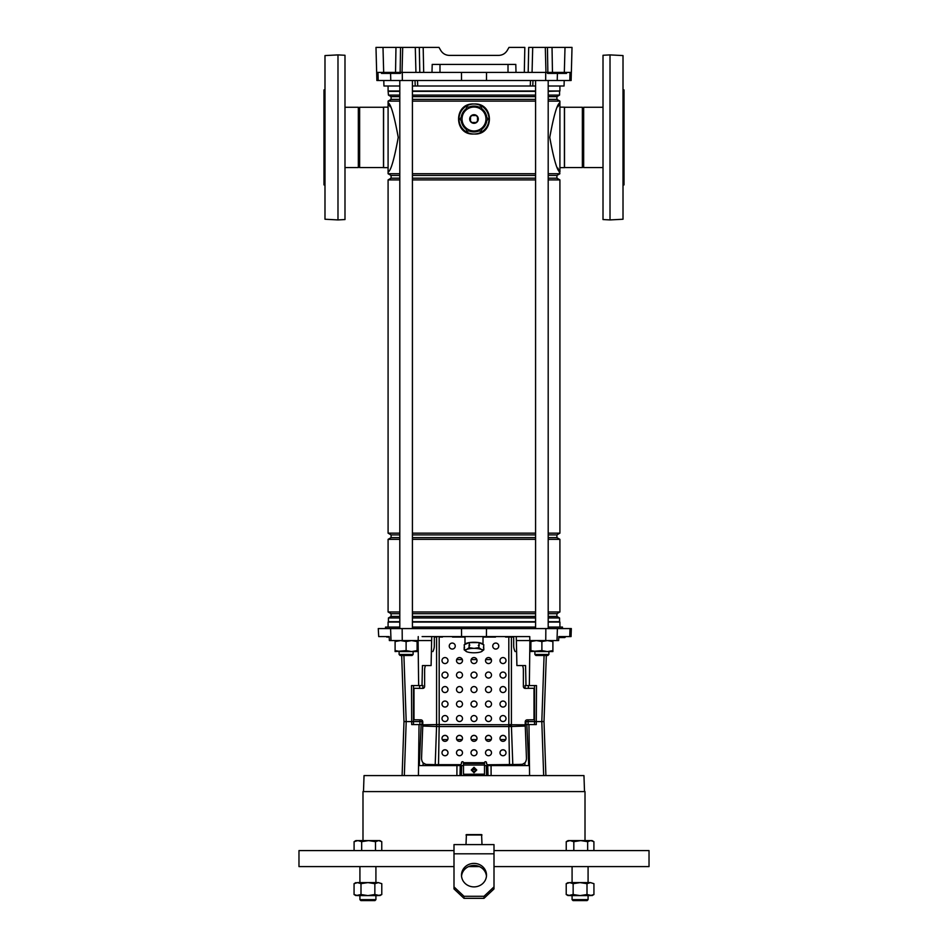 <?xml version="1.0" encoding="UTF-8"?>
<svg xmlns="http://www.w3.org/2000/svg" width="948" height="948" viewBox="0 0 948 948"><rect width="100%" height="100%" fill="white"/><g stroke="black" fill="none" stroke-linecap="round" stroke-linejoin="round"><path stroke-width="1.42" d="M461.475 72.404L461.522 80.509L571.123 80.509L571.336 72.404L570.021 72.404L569.807 80.509M399.807 86.007L383.94 86.007L383.798 80.509M532.977 80.509L532.788 86.007L415.212 86.007L415.023 80.509M530.264 86.007L530.489 80.509M417.511 80.509L417.736 86.007M564.202 80.509L564.06 86.007L548.193 86.007M377.979 72.404L378.193 80.509L376.877 80.509L375.989 47.4L382.992 47.4L383.679 72.404L376.664 72.404M378.193 80.509L461.522 80.509M545.953 72.404L545.313 47.4L552.032 47.4L552.459 72.404L524.303 72.404L524.825 47.4L509.005 47.4L507.275 50.398C505.272 53.598 502.381 55.268 498.612 55.399L449.388 55.399C445.619 55.268 442.728 53.598 440.725 50.398L438.995 47.4L423.175 47.4L423.697 72.404L419.81 72.404L419.3 47.4L423.069 47.4M552.032 47.4L572.011 47.4L571.36 72.404L571.727 58.397M545.313 47.4L528.7 47.4L528.19 72.404M419.81 72.404L395.541 72.404L395.968 47.4L382.992 47.4M395.968 47.4L400.554 47.4L400.139 72.404M402.047 72.404L402.687 47.4L400.554 47.4M402.687 47.4L423.175 47.4M440.725 50.398C442.728 53.598 445.619 55.268 449.388 55.399L498.612 55.399C502.381 55.268 505.272 53.598 507.275 50.398M431.992 72.404L432.205 64.405L515.795 64.405L516.008 72.404L423.697 72.404M547.446 47.4L547.861 72.404L564.321 72.404L565.008 47.4M395.541 72.404L381.475 72.404L381.783 73.399L400.494 73.399L400.506 72.404M524.303 72.404L516.008 72.404M571.336 72.404L564.321 72.404M392.508 72.404L392.496 73.399M547.79 72.404L547.802 73.399L566.513 73.399L566.525 72.404M558.526 72.404L558.514 73.399M535.584 86.007L532.788 86.007M415.212 86.007L412.416 86.007M603.011 167.559L583.672 167.559A0.853 0.853 0 0 0 582.356 167.559L582.356 107.254A0.853 0.853 0 0 0 583.672 107.254L603.011 107.254M583.672 167.559L583.672 107.254M582.356 107.254L564.51 107.254L564.51 167.559L582.356 167.559M623.014 184.919L624.021 184.919L624.021 89.906L623.014 89.906M470.504 131.014A12.502 12.502 0 0 0 477.496 131.014M482.639 128.039A12.502 12.502 0 0 0 486.146 121.972M486.146 116.035A12.502 12.502 0 0 0 482.639 109.98M477.496 107.005A12.502 12.502 0 0 0 470.504 107.005M469.26 131.014A12.905 12.905 0 0 0 478.74 131.014M482.022 129.106A12.905 12.905 0 0 0 486.762 120.906M486.762 117.114A12.905 12.905 0 0 0 482.022 108.913M478.74 107.005A12.905 12.905 0 0 0 469.26 107.005M465.361 109.98A12.502 12.502 0 0 0 461.854 116.035M461.854 121.972A12.502 12.502 0 0 0 465.361 128.039M465.978 108.913A12.905 12.905 0 0 0 461.238 117.114M461.238 120.906A12.905 12.905 0 0 0 465.978 129.106M344.989 107.254L358.332 107.254A0.853 0.853 0 0 0 359.636 107.254L359.636 167.559A0.853 0.853 0 0 0 358.332 167.559L344.989 167.559M324.986 184.919L323.979 184.919L323.979 89.906L324.986 89.906M359.636 167.559L383.49 167.559L383.49 107.254L359.636 107.254M358.332 107.254L358.332 167.559M559.913 167.666L564.416 167.666L564.416 107.16L559.913 107.16M559.913 627.066L559.913 622.066L548.193 622.066M388.088 627.066L388.088 622.066L399.807 622.066M412.416 622.066L535.584 622.066M399.807 99.374L391.086 99.374L391.086 96.637L388.443 95.108L388.088 91.008L399.807 91.008M412.416 91.008L535.584 91.008M548.193 91.008L559.913 91.008L559.913 86.007M388.088 91.008L388.088 86.007M388.443 91.352L399.807 91.352M412.416 91.352L535.584 91.352M548.193 91.352L559.913 91.008M388.443 95.108L399.807 95.108M412.416 95.108L535.584 95.108M548.193 95.108L559.557 95.108L559.557 91.352M391.086 96.637L399.807 96.637M412.416 96.637L535.584 96.637M548.193 96.637L556.914 96.637L559.557 95.108M412.416 99.374L535.584 99.374M548.193 99.374L556.914 99.374L556.914 96.637M391.086 99.374L388.088 101.104L399.807 101.104M412.416 101.104L535.584 101.104M548.193 101.104L559.913 101.104L556.914 99.374M399.807 178.177L391.086 178.177L391.086 175.451L399.807 175.451M412.416 175.451L535.584 175.451M548.193 175.451L556.914 175.451L559.913 173.721L557.91 168.116M391.086 175.451L388.088 173.721L399.807 173.721M412.416 173.721L535.584 173.721M548.193 173.721L559.913 173.721M412.416 178.177L535.584 178.177M548.193 178.177L556.914 178.177L556.914 175.451M391.086 178.177L388.088 179.907L399.807 179.907M412.416 179.907L535.584 179.907M548.193 179.907L559.913 179.907L556.914 178.177M399.807 537.623L391.086 537.623L391.086 534.897L388.088 533.155L399.807 533.155M412.416 533.155L535.584 533.155M548.193 533.155L559.913 533.155L559.913 179.907M388.088 533.155L388.088 179.907M391.086 534.897L399.807 534.897M412.416 534.897L535.584 534.897M548.193 534.897L556.914 534.897L559.913 533.155M412.416 537.623L535.584 537.623M548.193 537.623L556.914 537.623L556.914 534.897M391.086 537.623L388.088 539.353L399.807 539.353M412.416 539.353L535.584 539.353M548.193 539.353L559.913 539.353L556.914 537.623M399.807 616.437L391.086 616.437L391.086 613.7L388.088 611.97L399.807 611.97M412.416 611.97L535.584 611.97M548.193 611.97L559.913 611.97L559.913 539.353M388.088 611.97L388.088 539.353M391.086 613.7L399.807 613.7M412.416 613.7L535.584 613.7M548.193 613.7L556.914 613.7L559.913 611.97M412.416 616.437L535.584 616.437M548.193 616.437L556.914 616.437L556.914 613.7M391.086 616.437L388.443 617.966L399.807 617.966M412.416 617.966L535.584 617.966M548.193 617.966L559.557 617.966L556.914 616.437M388.443 617.966L388.443 621.722L399.807 621.722M412.416 621.722L535.584 621.722M548.193 621.722L559.557 621.722L559.557 617.966M388.088 167.666L383.584 167.666L383.584 107.16L388.088 107.16M474 134.012C453.488 135.505 453.452 102.55 474 104.007C494.512 102.514 494.524 135.493 474 134.012A15.002 15.002 0 0 1 458.998 119.01A15.002 15.002 0 0 1 474 104.007A15.002 15.002 0 0 1 489.002 119.01A15.002 15.002 0 0 1 474 134.012M557.91 106.697L559.913 102.751C557.187 103.806 553.798 115.36 549.757 137.401C553.798 159.454 557.187 171.019 559.913 172.074L559.913 101.104M388.088 173.721L388.088 172.074C390.825 171.007 394.202 159.454 398.243 137.401C394.202 115.348 390.813 103.806 388.088 102.751L388.088 101.104M388.088 172.074L388.088 102.751L390.09 106.697M474 768.437C472.045 769.539 472.045 770.629 474 771.731C475.955 770.629 475.955 769.539 474 768.437M584.513 791.592L583.956 775.582L364.044 775.582L363.487 791.592M562.508 628.571L562.472 627.066L548.193 627.066M535.584 627.066L412.416 627.066M389.237 637.092L386.381 636.57L389.13 636.57M431.731 636.57L431.648 640.564L389.355 640.564L389.213 636.57L378.714 636.57L378.264 628.571L571.324 628.571L571.052 636.57L569.748 636.57L570.021 628.571M516.269 636.57L516.352 640.564L558.645 640.564L558.787 636.57L569.748 636.57M529.837 640.564L529.754 636.57L422.121 636.57M431.624 640.564L431.103 665.567L422.429 665.567L422.014 685.57L411.503 685.57L411.705 724.58L421.99 724.58L422.144 720.373M425.451 665.567A12.004 11.08 -93.6 0 0 424.621 670.129L424.621 686.411A2.003 1.849 86.4 0 1 422.772 688.39L422.974 685.57L422.014 685.57M456.889 775.582L456.948 765.581L419.289 765.581L421.125 724.58M423.081 765.581L423.128 762.879L425.794 764.361M422.109 721.582L403.99 721.582L401.679 655.471M529.896 640.564L529.351 685.57L525.986 685.57L525.571 665.567L516.897 665.567L516.376 640.564M546.321 655.471L544.01 721.582L536.284 721.582L536.295 724.58L526.875 724.58L528.711 765.581L491.052 765.581L491.111 775.582M524.919 765.581L524.872 762.879L522.277 764.372M525.856 720.373L526.01 724.58L526.875 724.58M525.986 685.57L525.026 685.57L525.097 688.39L532.776 688.284M399.807 627.066L385.528 627.066L385.492 628.571M418.163 640.564L418.246 636.57M534.494 685.57L534.506 721.582L536.284 721.582L536.497 685.57L529.351 685.57M525.891 721.582L534.506 721.582L534.506 724.58M413.506 685.57L413.494 724.58M456.948 765.581L463.501 765.581M484.499 765.581L491.052 765.581M486.36 765.581L486.597 775.582M461.64 765.581L461.403 775.582M460.242 765.581L459.993 775.582M487.758 765.581L488.007 775.582M558.751 637.566L564.818 637.566L558.751 637.566M561.583 637.566L562.863 637.056L559.237 637.092L560.517 636.57M541.889 655.471L535.893 655.471L534.885 654.476L548.892 654.476L548.892 651.572L548.892 654.476L547.897 655.471L541.889 655.471M413.115 654.476L412.107 655.471L400.103 655.471L399.108 654.476L413.115 654.476L413.115 651.572M585.011 840.592L585.011 791.592L362.989 791.592L362.989 840.592M453.997 850.593L298.976 850.593L298.976 866.591L453.997 866.591M494.003 850.593L649.025 850.593L649.025 866.591L494.003 866.591M479.404 866.591L468.596 866.591M491.337 659.571L485.672 659.571A2.998 2.998 180 0 1 491.337 659.571M476.832 659.571L471.168 659.571A2.998 2.998 180 0 1 476.832 659.571M462.328 659.571L456.663 659.571A2.998 2.998 180 0 1 462.328 659.571M505.734 739.582L500.271 739.582M491.23 739.582L485.767 739.582M476.737 739.582L471.263 739.582M462.233 739.582L456.77 739.582M447.729 739.582L442.266 739.582M475.576 769.586L472.424 769.586M417.108 650.589L411.61 651.572L406.111 650.589L395.103 651.572L395.103 650.589L400.613 651.572L417.108 651.572L417.108 641.547L411.61 640.564L406.111 641.547L400.613 640.564L395.103 641.547L395.103 640.564M417.108 640.564L417.108 641.547M406.111 650.589L406.111 641.547M395.103 650.589L395.103 641.547M552.897 650.589L547.387 651.572L541.889 650.589L530.892 651.572L530.892 650.589L536.39 651.572L552.897 651.572L552.897 641.547L547.387 640.564L541.889 641.547L536.39 640.564L530.892 641.547L530.892 640.564M552.897 640.564L552.897 641.547M541.889 650.589L541.889 641.547M530.892 650.589L530.892 641.547M482.496 644.19A8.805 2.275 180 0 0 480.221 643.171M476.275 642.59A8.805 2.275 180 0 0 474 642.507A8.805 2.275 180 0 0 471.725 642.59M469.426 642.59A9.006 2.334 0 0 1 474 642.258A9.006 2.334 0 0 1 478.574 642.59M479.107 642.673A9.006 2.334 0 0 1 482.97 644.403M465.03 644.403A9.006 2.334 0 0 1 468.893 642.673M467.779 643.171A8.805 2.275 180 0 0 465.504 644.19M478.906 644.853L478.278 645.481L479.226 645.624L478.906 642.59L469.094 642.59L464.188 644.782L464.496 647.828M469.094 644.853L469.094 646.109L469.722 645.481L469.094 642.59M464.188 649.842L466.641 649.487A8.496 2.204 180 0 0 466.475 651.608A8.496 2.204 180 0 0 466.641 651.679L464.188 649.842L464.188 647.057M464.188 648.314L464.496 647.543M483.504 647.543L483.812 644.782L478.906 642.59M483.812 649.842L481.359 651.679A8.496 2.204 180 0 0 481.525 651.608A8.496 2.204 180 0 0 482.496 650.577A8.496 2.204 180 0 0 481.359 649.487L483.812 649.842L483.812 648.314M478.906 647.65L481.359 649.487A8.496 2.204 180 0 0 474 648.385A8.496 2.204 180 0 0 466.641 649.487L469.094 647.65L474 648.385L478.906 647.65L478.906 646.109M469.094 647.65L469.094 646.109M483.504 647.828L483.812 647.057M466.641 651.679A8.496 2.204 180 0 0 474 652.781A8.496 2.204 180 0 0 481.359 651.679M603.011 219.557L603.011 55.268L610.014 54.901L610.014 219.924L603.011 219.557M610.014 219.924L623.014 219.237L623.014 55.577L610.014 54.901M337.986 54.901L344.989 55.268L344.989 219.557L337.986 219.924L337.986 54.901L324.986 55.577L324.986 219.237L337.986 219.924M474 114.708A4.302 4.302 0 0 0 469.698 119.01A4.302 4.302 0 0 0 474 123.311A4.302 4.302 0 0 0 478.302 119.01A4.302 4.302 0 0 0 474 114.708M470.504 117.066A4.005 4.005 0 0 1 472.068 115.514L475.932 115.514A4.005 4.005 0 0 1 477.496 117.066L477.496 120.941A4.005 4.005 0 0 1 475.932 122.505L472.068 122.505A4.005 4.005 0 0 1 470.504 120.941L470.504 117.066M487.853 119.01L480.932 131.014L467.068 131.014L460.147 119.01L467.068 107.005L480.932 107.005L487.853 119.01M467.696 131.014L467.068 131.014L467.696 131.014M474 107.041A11.969 11.969 0 0 0 462.031 119.01A11.969 11.969 0 0 0 474 130.978A11.969 11.969 0 0 0 485.969 119.01A11.969 11.969 0 0 0 474 107.041M474 772.739L476.749 770.001L474 767.276L471.251 770.001L474 772.739M455.253 646.062A2.998 2.998 180 0 0 452.243 643.064A2.998 2.998 180 0 0 449.245 646.062A2.998 2.998 180 0 0 452.243 649.06A2.998 2.998 180 0 0 455.253 646.062A2.998 2.998 180 0 1 452.243 649.048A2.998 2.998 180 0 1 449.245 646.05A2.998 2.998 180 0 1 452.243 643.064A2.998 2.998 180 0 1 455.253 646.05M498.755 646.062A2.998 2.998 180 0 0 495.757 643.064A2.998 2.998 180 0 0 492.747 646.062A2.998 2.998 180 0 0 495.757 649.06A2.998 2.998 180 0 0 498.755 646.062A2.998 2.998 180 0 1 495.757 649.048A2.998 2.998 180 0 1 492.747 646.05A2.998 2.998 180 0 1 495.757 643.064A2.998 2.998 180 0 1 498.755 646.05M491.502 718.548A2.998 2.998 180 0 0 488.504 715.55A2.998 2.998 180 0 0 485.506 718.548A2.998 2.998 180 0 0 488.504 721.547A2.998 2.998 180 0 0 491.502 718.548A2.998 2.998 180 0 1 488.504 721.523A2.998 2.998 180 0 1 485.506 718.537M506.007 718.548A2.998 2.998 180 0 0 503.009 715.55A2.998 2.998 180 0 0 499.999 718.548A2.998 2.998 180 0 0 503.009 721.547A2.998 2.998 180 0 0 506.007 718.548A2.998 2.998 180 0 1 503.009 721.523A2.998 2.998 180 0 1 499.999 718.537A2.998 2.998 180 0 1 503.009 715.562A2.998 2.998 180 0 1 506.007 718.548M459.496 741.336A2.998 2.986 0 0 0 462.494 738.35A2.998 2.986 0 0 0 459.496 735.364A2.998 2.986 0 0 0 456.498 738.35A2.998 2.986 0 0 0 459.496 741.336M456.498 738.397A2.998 2.986 180 0 1 459.496 735.458A2.998 2.986 180 0 1 462.494 738.397M474 741.336A2.998 2.986 0 0 0 476.998 738.35A2.998 2.986 0 0 0 474 735.364A2.998 2.986 0 0 0 471.002 738.35A2.998 2.986 0 0 0 474 741.336M471.002 738.397A2.998 2.986 180 0 1 474 735.458A2.998 2.986 180 0 1 476.998 738.397M488.504 741.336A2.998 2.986 0 0 0 491.502 738.35A2.998 2.986 0 0 0 488.504 735.364A2.998 2.986 0 0 0 485.506 738.35A2.998 2.986 0 0 0 488.504 741.336M485.506 738.397A2.998 2.986 180 0 1 488.504 735.458A2.998 2.986 180 0 1 491.502 738.397M503.009 755.734A2.998 2.986 0 0 0 506.007 752.759A2.998 2.986 0 0 0 503.009 749.773A2.998 2.986 0 0 0 499.999 752.759A2.998 2.986 0 0 0 503.009 755.734M499.999 752.807A2.998 2.986 180 0 1 503.009 749.868A2.998 2.986 180 0 1 506.007 752.807M444.991 755.734A2.998 2.986 0 0 0 448.001 752.759A2.998 2.986 0 0 0 444.991 749.773A2.998 2.986 0 0 0 441.993 752.759A2.998 2.986 0 0 0 444.991 755.734M441.993 752.807A2.998 2.986 180 0 1 444.991 749.868A2.998 2.986 180 0 1 448.001 752.807M459.496 755.734A2.998 2.986 0 0 0 462.494 752.759A2.998 2.986 0 0 0 459.496 749.773A2.998 2.986 0 0 0 456.498 752.759A2.998 2.986 0 0 0 459.496 755.734M456.498 752.807A2.998 2.986 180 0 1 459.496 749.868A2.998 2.986 180 0 1 462.494 752.807M474 755.734A2.998 2.986 0 0 0 476.998 752.759A2.998 2.986 0 0 0 474 749.773A2.998 2.986 0 0 0 471.002 752.759A2.998 2.986 0 0 0 474 755.734M471.002 752.807A2.998 2.986 180 0 1 474 749.868A2.998 2.986 180 0 1 476.998 752.807M488.504 755.734A2.998 2.986 0 0 0 491.502 752.759A2.998 2.986 0 0 0 488.504 749.773A2.998 2.986 0 0 0 485.506 752.759A2.998 2.986 0 0 0 488.504 755.734M485.506 752.807A2.998 2.986 180 0 1 488.504 749.868A2.998 2.986 180 0 1 491.502 752.807M444.991 741.336A2.998 2.986 0 0 0 448.001 738.35A2.998 2.986 0 0 0 444.991 735.364A2.998 2.986 0 0 0 441.993 738.35A2.998 2.986 0 0 0 444.991 741.336M444.991 735.458A2.998 2.986 180 0 1 448.001 738.397A2.998 2.974 180 0 0 444.991 735.47A2.998 2.974 180 0 0 441.993 738.397A2.998 2.986 180 0 1 444.991 735.458M503.009 741.336A2.998 2.986 0 0 0 506.007 738.35A2.998 2.986 0 0 0 503.009 735.364A2.998 2.986 0 0 0 499.999 738.35A2.998 2.986 0 0 0 503.009 741.336M503.009 735.458A2.998 2.986 180 0 1 506.007 738.397A2.998 2.974 180 0 0 503.009 735.47A2.998 2.974 180 0 0 499.999 738.397A2.998 2.986 180 0 1 503.009 735.458M476.998 718.548A2.998 2.998 180 0 0 474 715.55A2.998 2.998 180 0 0 471.002 718.548A2.998 2.998 180 0 0 474 721.547A2.998 2.998 180 0 0 476.998 718.548A2.998 2.998 180 0 1 474 721.523A2.998 2.998 180 0 1 471.002 718.537M462.494 718.548A2.998 2.998 180 0 0 459.496 715.55A2.998 2.998 180 0 0 456.498 718.548A2.998 2.998 180 0 0 459.496 721.547A2.998 2.998 180 0 0 462.494 718.548A2.998 2.998 180 0 1 459.496 721.523A2.998 2.998 180 0 1 456.498 718.537M448.001 718.548A2.998 2.998 180 0 0 444.991 715.55A2.998 2.998 180 0 0 441.993 718.548A2.998 2.998 180 0 0 444.991 721.547A2.998 2.998 180 0 0 448.001 718.548A2.998 2.998 180 0 1 444.991 721.523A2.998 2.998 180 0 1 441.993 718.537A2.998 2.998 180 0 1 444.991 715.562A2.998 2.998 180 0 1 448.001 718.548M506.007 704.056A2.998 2.998 180 0 0 503.009 701.058A2.998 2.998 180 0 0 499.999 704.056A2.998 2.998 180 0 0 503.009 707.054A2.998 2.998 180 0 0 506.007 704.056A2.998 2.998 180 0 1 503.009 707.03A2.998 2.998 180 0 1 499.999 704.044A2.998 2.998 180 0 1 503.009 701.058A2.998 2.998 180 0 1 506.007 704.044M491.502 704.056A2.998 2.998 180 0 0 488.504 701.058A2.998 2.998 180 0 0 485.506 704.056A2.998 2.998 180 0 0 488.504 707.054A2.998 2.998 180 0 0 491.502 704.056A2.998 2.998 180 0 1 488.504 707.03A2.998 2.998 180 0 1 485.506 704.044M476.998 704.056A2.998 2.998 180 0 0 474 701.058A2.998 2.998 180 0 0 471.002 704.056A2.998 2.998 180 0 0 474 707.054A2.998 2.998 180 0 0 476.998 704.056A2.998 2.998 180 0 1 474 707.03A2.998 2.998 180 0 1 471.002 704.044M462.494 704.056A2.998 2.998 180 0 0 459.496 701.058A2.998 2.998 180 0 0 456.498 704.056A2.998 2.998 180 0 0 459.496 707.054A2.998 2.998 180 0 0 462.494 704.056A2.998 2.998 180 0 1 459.496 707.03A2.998 2.998 180 0 1 456.498 704.044M448.001 704.056A2.998 2.998 180 0 0 444.991 701.058A2.998 2.998 180 0 0 441.993 704.056A2.998 2.998 180 0 0 444.991 707.054A2.998 2.998 180 0 0 448.001 704.056A2.998 2.998 180 0 1 444.991 707.03A2.998 2.998 180 0 1 441.993 704.044A2.998 2.998 180 0 1 444.991 701.058A2.998 2.998 180 0 1 448.001 704.044M506.007 689.552A2.998 2.998 180 0 0 503.009 686.553A2.998 2.998 180 0 0 499.999 689.552A2.998 2.998 180 0 0 503.009 692.55A2.998 2.998 180 0 0 506.007 689.552A2.998 2.998 180 0 1 503.009 692.538A2.998 2.998 180 0 1 499.999 689.54A2.998 2.998 180 0 1 503.009 686.565A2.998 2.998 180 0 1 506.007 689.552M491.502 689.552A2.998 2.998 180 0 0 488.504 686.553A2.998 2.998 180 0 0 485.506 689.552A2.998 2.998 180 0 0 488.504 692.55A2.998 2.998 180 0 0 491.502 689.552A2.998 2.998 180 0 1 488.504 692.538A2.998 2.998 180 0 1 485.506 689.54M476.998 689.552A2.998 2.998 180 0 0 474 686.553A2.998 2.998 180 0 0 471.002 689.552A2.998 2.998 180 0 0 474 692.55A2.998 2.998 180 0 0 476.998 689.552A2.998 2.998 180 0 1 474 692.538A2.998 2.998 180 0 1 471.002 689.54M462.494 689.552A2.998 2.998 180 0 0 459.496 686.553A2.998 2.998 180 0 0 456.498 689.552A2.998 2.998 180 0 0 459.496 692.55A2.998 2.998 180 0 0 462.494 689.552A2.998 2.998 180 0 1 459.496 692.538A2.998 2.998 180 0 1 456.498 689.54M448.001 689.552A2.998 2.998 180 0 0 444.991 686.553A2.998 2.998 180 0 0 441.993 689.552A2.998 2.998 180 0 0 444.991 692.55A2.998 2.998 180 0 0 448.001 689.552A2.998 2.998 180 0 1 444.991 692.538A2.998 2.998 180 0 1 441.993 689.54A2.998 2.998 180 0 1 444.991 686.565A2.998 2.998 180 0 1 448.001 689.552M506.007 675.059A2.998 2.998 180 0 0 503.009 672.061A2.998 2.998 180 0 0 499.999 675.059A2.998 2.998 180 0 0 503.009 678.057A2.998 2.998 180 0 0 506.007 675.059A2.998 2.998 180 0 1 503.009 678.033A2.998 2.998 180 0 1 499.999 675.047A2.998 2.998 180 0 1 503.009 672.061A2.998 2.998 180 0 1 506.007 675.047M491.502 675.059A2.998 2.998 180 0 0 488.504 672.061A2.998 2.998 180 0 0 485.506 675.059A2.998 2.998 180 0 0 488.504 678.057A2.998 2.998 180 0 0 491.502 675.059A2.998 2.998 180 0 1 488.504 678.033A2.998 2.998 180 0 1 485.506 675.047M476.998 675.059A2.998 2.998 180 0 0 474 672.061A2.998 2.998 180 0 0 471.002 675.059A2.998 2.998 180 0 0 474 678.057A2.998 2.998 180 0 0 476.998 675.059A2.998 2.998 180 0 1 474 678.033A2.998 2.998 180 0 1 471.002 675.047M462.494 675.059A2.998 2.998 180 0 0 459.496 672.061A2.998 2.998 180 0 0 456.498 675.059A2.998 2.998 180 0 0 459.496 678.057A2.998 2.998 180 0 0 462.494 675.059A2.998 2.998 180 0 1 459.496 678.033A2.998 2.998 180 0 1 456.498 675.047M448.001 675.059A2.998 2.998 180 0 0 444.991 672.061A2.998 2.998 180 0 0 441.993 675.059A2.998 2.998 180 0 0 444.991 678.057A2.998 2.998 180 0 0 448.001 675.059A2.998 2.998 180 0 1 444.991 678.033A2.998 2.998 180 0 1 441.993 675.047A2.998 2.998 180 0 1 444.991 672.061A2.998 2.998 180 0 1 448.001 675.047M506.007 660.566A2.998 2.998 180 0 0 503.009 657.568A2.998 2.998 180 0 0 499.999 660.566A2.998 2.998 180 0 0 503.009 663.564A2.998 2.998 180 0 0 506.007 660.566A2.998 2.998 180 0 1 503.009 663.541A2.998 2.998 180 0 1 499.999 660.555A2.998 2.998 180 0 1 503.009 657.568A2.998 2.998 180 0 1 506.007 660.555M491.502 660.566A2.998 2.998 180 0 0 488.504 657.568A2.998 2.998 180 0 0 485.506 660.566A2.998 2.998 180 0 0 488.504 663.564A2.998 2.998 180 0 0 491.502 660.566A2.998 2.998 180 0 1 488.504 663.541A2.998 2.998 180 0 1 485.506 660.555M476.998 660.566A2.998 2.998 180 0 0 474 657.568A2.998 2.998 180 0 0 471.002 660.566A2.998 2.998 180 0 0 474 663.564A2.998 2.998 180 0 0 476.998 660.566A2.998 2.998 180 0 1 474 663.541A2.998 2.998 180 0 1 471.002 660.555M462.494 660.566A2.998 2.998 180 0 0 459.496 657.568A2.998 2.998 180 0 0 456.498 660.566A2.998 2.998 180 0 0 459.496 663.564A2.998 2.998 180 0 0 462.494 660.566A2.998 2.998 180 0 1 459.496 663.541A2.998 2.998 180 0 1 456.498 660.555M448.001 660.566A2.998 2.998 180 0 0 444.991 657.568A2.998 2.998 180 0 0 441.993 660.566A2.998 2.998 180 0 0 444.991 663.564A2.998 2.998 180 0 0 448.001 660.566A2.998 2.998 180 0 1 444.991 663.541A2.998 2.998 180 0 1 441.993 660.555A2.998 2.998 180 0 1 444.991 657.568A2.998 2.998 180 0 1 448.001 660.555M505.509 636.57L512.453 637.02A0.995 0.924 -86.4 0 1 512.572 637.032M460.503 764.775L461.498 763.685L460.503 764.775L435.203 764.645L436.566 726.488L422.749 726.05L422.772 724.817L436.566 724.58A14.196 5.439 -90.9 0 1 436.566 726.488L439.161 726.535L438.509 764.68L436.791 764.704M460.503 764.68L438.509 764.68M509.491 764.68L508.839 726.535L439.161 726.535L439.185 724.556L525.228 724.817L526.46 758.412C526.27 762.026 524.623 764.029 521.495 764.432L487.497 764.775L486.502 763.685L487.497 764.68M461.498 763.685L461.498 762.702A0.995 0.995 180 0 1 462.494 761.706A0.995 0.995 180 0 1 463.501 762.702L484.499 762.702A0.995 0.995 180 0 1 485.506 761.706A0.995 0.995 180 0 1 486.502 762.702L486.502 763.685M511.209 764.704L487.497 764.775M486.502 762.785A0.995 0.995 -0 0 0 485.506 761.789A0.995 0.995 -0 0 0 484.499 762.785L484.499 762.785M463.501 762.785L463.501 762.785A0.995 0.995 -0 0 0 462.494 761.789A0.995 0.995 -0 0 0 461.498 762.785M484.499 774.172L463.501 774.267L484.499 774.267L484.499 765.036L463.501 765.036L463.501 762.891M463.501 774.172L463.501 765.036M484.499 762.891L484.499 765.036M511.055 764.799L522.561 764.278M525.251 726.05L511.434 726.488L512.797 764.645M422.749 726.05L421.54 758.412C421.718 762.014 423.377 764.017 426.505 764.432L435.203 764.645M436.945 764.799L425.936 764.396M495.508 637.068L483.006 637.068L495.508 637.044M452.492 637.044L464.994 637.044L452.492 636.57M439.185 637.044L442.491 637.044L439.185 637.068L439.185 726.535M505.509 637.044L511.102 637.032M435.428 637.032A0.995 0.924 86.4 0 1 435.547 637.02L436.59 637.056L436.59 724.58L439.185 724.556M435.239 637.044A0.995 0.924 -93.6 0 0 434.326 638.028L434.326 645.624A12.004 11.08 86.4 0 1 432.833 651.608M422.772 688.39L414.916 688.307A0.995 0.924 -93.6 0 0 413.992 689.303L413.992 718.785A0.995 0.924 -93.6 0 0 414.916 719.805L420.924 719.864A2.003 1.849 86.4 0 1 422.772 721.89L422.772 724.817M436.898 637.032L435.547 637.02M532.835 688.295L533.143 688.307A0.995 0.924 93.6 0 1 534.008 689.303L534.008 718.785A0.995 0.924 93.6 0 1 533.084 719.805L527.076 719.864A2.003 1.849 -86.4 0 0 525.228 721.89L525.228 724.817M522.549 665.567A12.004 11.08 93.6 0 1 523.379 670.129L523.379 686.411A2.003 1.849 -86.4 0 0 525.228 688.39M511.434 724.58A14.196 5.439 90.9 0 0 511.434 726.488L511.434 726.488A14.196 5.439 90.5 0 1 511.41 724.58L511.41 637.056L512.761 637.044A0.995 0.924 93.6 0 1 513.674 638.028L513.674 645.624A12.004 11.08 -86.4 0 0 515.167 651.608M511.434 726.488L508.839 726.535L508.815 724.556L508.815 726.535M436.566 724.58L436.59 724.58A14.196 5.439 -90.5 0 1 436.566 726.488M427.998 764.55L426.79 764.515M520.002 764.55L521.21 764.515M461.546 876.165A12.502 11.743 180 0 1 474 865.441A12.502 11.743 180 0 1 486.454 876.165M474 863.391A12.502 11.743 180 0 1 486.502 875.134A12.502 11.743 180 0 1 474 886.89A12.502 11.743 180 0 1 461.498 875.134A12.502 11.743 180 0 1 474 863.391M453.997 886.89L463.999 896.287L463.999 898.337L453.997 888.94L453.997 844.597L494.003 844.597L494.003 888.94L484.001 898.337L484.001 896.287L494.003 886.89M463.999 898.337L484.001 898.337M463.999 896.287L484.001 896.287M481.999 844.597L481.596 834.596L466.404 834.596L466.001 844.597M588.08 899.64L587.12 900.6L573.042 900.6L572.082 899.64L588.08 899.64L588.08 895.599M593.91 850.593L593.91 841.67L590.782 840.592L587.653 841.67L580.745 840.592L573.824 841.67L570.032 840.592L566.24 841.67L566.24 850.593M566.24 841.67L568.077 840.592L592.085 840.592L593.91 841.67M573.824 841.67L573.824 850.593M587.653 841.67L587.653 850.593M375.918 899.64L374.958 900.6L360.88 900.6L359.92 899.64L375.918 899.64L375.918 895.599M381.76 850.593L381.76 841.67L378.631 840.592L375.503 841.67L368.582 840.592L361.662 841.67L357.87 840.592L354.09 841.67L354.09 850.593M361.662 841.67L361.662 850.593M375.503 841.67L375.503 850.593M381.76 841.67L379.923 840.592L355.915 840.592L354.469 841.433L355.915 840.592M568.077 882.6L566.217 883.666L569.689 882.6L566.217 883.666L566.217 894.533L568.077 895.599L566.217 894.533L569.689 895.599L580.081 895.599L587.002 894.533L592.085 895.599L593.934 894.533L593.934 883.666L590.474 882.6L593.934 883.666M355.915 882.6L354.066 883.666L357.526 882.6L354.066 883.666L354.066 894.533L355.915 895.599L354.066 894.533L357.526 895.599L367.919 895.599L374.851 894.533L379.923 895.599L381.783 894.533L381.783 883.666L378.311 882.6L381.783 883.666M593.934 894.533L590.474 895.599L580.081 895.599L573.149 894.533L573.149 883.666L569.689 882.6L580.081 882.6L573.149 883.666M568.077 895.599L573.149 894.533M590.474 882.6L580.081 882.6L587.002 883.666L590.474 882.6M587.002 894.533L587.002 883.666M381.783 894.533L378.311 895.599L367.919 895.599L360.998 894.533L360.998 883.666L357.526 882.6L367.919 882.6L360.998 883.666M355.915 895.599L360.998 894.533M378.311 882.6L367.919 882.6L374.851 883.666L378.311 882.6M374.851 894.533L374.851 883.666M390.588 73.399L390.777 80.509M402.284 72.404L402.331 80.509M486.525 72.404L486.478 80.509M545.716 72.404L545.669 80.509M557.412 73.399L557.223 80.509M439.991 64.405L439.991 72.404M508.01 64.405L508.01 72.404M532.065 72.404L532.705 47.4M415.935 72.404L415.295 47.4M390.766 72.404L390.777 73.399M393.491 72.404L393.491 73.399M399.487 72.404L399.487 73.399M556.796 72.404L556.808 73.399M559.51 72.404L559.51 73.399M565.506 72.404L565.506 73.399M418.424 775.582L419.04 724.58M419.905 724.58L419.917 719.852M404.334 775.582L406.194 721.582L403.919 655.471M418.104 640.564L418.649 685.57M544.081 655.471L541.806 721.582L543.666 775.582M556.986 640.564L557.4 628.571M545.752 640.564L545.847 628.571M486.419 636.57L486.478 628.571M461.581 636.57L461.522 628.571M402.248 640.564L402.153 628.571M391.014 640.564L390.6 628.571M529.577 775.582L528.96 724.58M528.391 685.57L528.368 688.355M528.083 719.852L528.095 724.58M419.609 685.57L419.632 688.355M562.863 637.566L565.328 637.092L562.863 636.594M564.51 637.566L564.51 636.57M559.545 637.566L563.029 636.57M389.237 637.056L386.796 637.056M386.796 637.092L386.168 636.57M463.501 763.46L484.499 763.46L463.501 763.448M508.815 637.068L508.815 724.556M436.755 724.568A14.196 5.072 -90.4 0 1 436.744 726.5M511.387 726.5A14.196 5.356 90.5 0 1 511.375 724.568M510.154 724.545A14.196 2.797 -90.1 0 0 510.166 726.524M453.997 853.804L494.003 853.804M481.999 834.987L466.001 834.987M381.487 73.399L381.475 72.404M547.506 73.399L547.494 72.404M544.01 721.582L545.894 775.582M403.99 721.582L402.106 775.582M564.818 637.566L565.826 636.57M535.584 628.571L535.584 80.509M534.885 654.476L534.885 651.572M548.193 628.571L548.193 80.509M399.807 628.571L399.807 80.509M399.108 654.476L399.108 651.572M412.416 628.571L412.416 80.509M520.002 764.526L520.002 765.581M427.998 764.526L427.998 765.581M483.006 644.415L483.006 636.57M464.994 644.415L464.994 636.57M572.082 899.64L572.082 895.599L572.082 899.64M572.082 882.6L572.082 866.591L572.082 882.6M588.08 882.6L588.08 866.591M375.918 882.6L375.918 866.591M359.92 899.64L359.92 895.599L359.92 899.64L360.88 900.6M359.92 882.6L359.92 866.591L359.92 882.6"/></g></svg>
